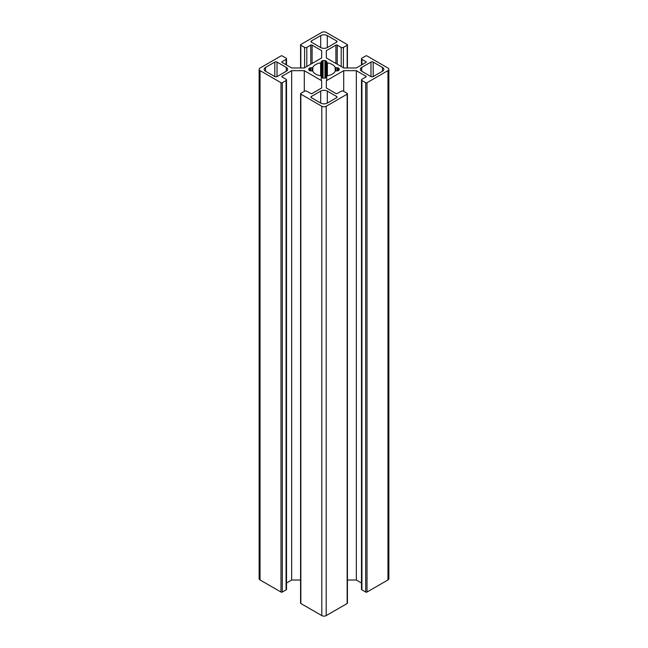 <?xml version="1.0" encoding="UTF-8"?>
<svg xmlns="http://www.w3.org/2000/svg" width="648" height="648" viewBox="0 0 648 648"><rect width="100%" height="100%" fill="white"/><g stroke="black" fill="none" stroke-linecap="round" stroke-linejoin="round"><path stroke-width="0.97" d="M327.305 47.555A4.682 2.697 180 0 1 320.695 47.555L311.429 42.201A1.563 0.899 180 0 1 310.975 41.569A1.563 0.899 180 0 1 311.429 40.929L320.695 35.583A4.682 2.697 180 0 1 327.305 35.583L336.571 40.929A1.563 0.899 180 0 1 337.025 41.569A1.563 0.899 180 0 1 336.571 42.201L327.305 47.555L327.305 35.583M320.695 91.101A4.682 2.697 180 0 1 327.305 91.101L336.571 96.447A1.563 0.899 180 0 1 337.025 97.087A1.563 0.899 180 0 1 336.571 97.727L327.305 103.073A4.682 2.697 180 0 1 320.695 103.073L311.429 97.727A1.563 0.899 180 0 1 310.975 97.087A1.563 0.899 180 0 1 311.429 96.447L320.695 91.101L320.695 103.073M274.817 62.07A1.563 0.899 180 0 1 277.02 62.07L286.286 67.416A4.682 2.697 180 0 1 287.655 69.328A4.682 2.697 180 0 1 286.286 71.24L277.02 76.585A1.563 0.899 180 0 1 274.817 76.585L265.55 71.24A4.682 2.697 180 0 1 264.181 69.328A4.682 2.697 180 0 1 265.55 67.416L274.817 62.07L274.817 76.585M361.714 71.24A4.682 2.697 180 0 1 360.345 69.328A4.682 2.697 180 0 1 361.714 67.416L370.98 62.07A1.563 0.899 180 0 1 373.183 62.07L382.45 67.416A4.682 2.697 180 0 1 383.819 69.328A4.682 2.697 180 0 1 382.45 71.24L373.183 76.585A1.563 0.899 180 0 1 370.98 76.585L361.714 71.24L361.714 67.416M337.422 67.748A0.94 0.543 180 0 1 338.086 67.91L338.936 68.396A0.94 0.543 180 0 1 339.212 68.777L339.212 69.871A0.94 0.543 180 0 1 338.936 70.251L338.086 70.745A0.94 0.543 180 0 1 337.422 70.899L336.085 70.899A0.94 0.543 0 0 0 335.194 71.288A11.696 6.755 180 0 1 327.394 75.792A0.94 0.543 0 0 0 326.73 76.31L326.73 77.08A0.94 0.543 180 0 1 326.454 77.46L325.604 77.946A0.94 0.543 180 0 1 324.948 78.108L323.052 78.108A0.94 0.543 180 0 1 322.396 77.946L321.546 77.46A0.94 0.543 180 0 1 321.27 77.08L321.27 76.31A0.94 0.543 0 0 0 320.606 75.792A11.696 6.755 180 0 1 312.806 71.288A0.94 0.543 0 0 0 311.915 70.899L310.578 70.899A0.94 0.543 180 0 1 309.914 70.745L309.064 70.251A0.94 0.543 180 0 1 308.788 69.871L308.788 68.777A0.94 0.543 180 0 1 309.064 68.396L309.914 67.91A0.94 0.543 180 0 1 310.578 67.748L311.915 67.748A0.94 0.543 0 0 0 312.806 67.368A11.696 6.755 180 0 1 320.606 62.864A0.94 0.543 0 0 0 321.27 62.346L321.27 61.576A0.94 0.543 180 0 1 321.546 61.196L322.396 60.701A0.94 0.543 180 0 1 323.052 60.548L324.948 60.548A0.94 0.543 180 0 1 325.604 60.701L326.454 61.196A0.94 0.543 180 0 1 326.73 61.576L326.73 62.346A0.94 0.543 0 0 0 327.394 62.864A11.696 6.755 180 0 1 335.194 67.368A0.94 0.543 0 0 0 336.085 67.748L337.422 67.748L337.422 70.899M326.73 80.482L326.73 62.346M321.27 80.482L321.27 62.346M321.659 57.939L321.659 50.657L321.659 57.939L304.285 67.975L291.665 67.975L282.099 62.451A0.94 0.543 180 0 1 282.099 61.69L286.068 59.397A1.563 0.899 0 0 0 286.521 58.757A1.563 0.899 0 0 0 286.068 58.126L282.317 55.955A0.94 0.543 0 0 0 280.989 55.955L260.042 68.056A3.119 1.798 0 0 0 259.127 69.328A3.119 1.798 0 0 0 260.042 70.6L280.989 82.701A0.94 0.543 0 0 0 282.317 82.701L286.068 80.53A1.563 0.899 0 0 0 286.521 79.898A1.563 0.899 0 0 0 286.068 79.258L282.099 76.966A0.94 0.543 180 0 1 282.099 76.205L291.665 70.681L304.285 70.681L321.659 80.708L321.659 87.99L312.093 93.523A0.94 0.543 180 0 1 310.765 93.523L306.796 91.23A1.563 0.899 0 0 0 304.592 91.23L300.842 93.393A0.94 0.543 0 0 0 300.842 94.154L321.797 106.256A3.119 1.798 0 0 0 326.203 106.256L347.158 94.154A0.94 0.543 0 0 0 347.158 93.393L343.408 91.23A1.563 0.899 0 0 0 341.204 91.23L337.235 93.523A0.94 0.543 180 0 1 335.907 93.523L326.341 87.99L326.341 80.708L343.715 70.681L356.335 70.681L365.901 76.205A0.94 0.543 180 0 1 365.901 76.966L361.932 79.258A1.563 0.899 0 0 0 361.479 79.898A1.563 0.899 0 0 0 361.932 80.53L365.683 82.701A0.94 0.543 0 0 0 367.011 82.701L387.958 70.6A3.119 1.798 0 0 0 388.873 69.328A3.119 1.798 0 0 0 387.958 68.056L367.011 55.955A0.94 0.543 0 0 0 365.683 55.955L361.932 58.126A1.563 0.899 0 0 0 361.479 58.757A1.563 0.899 0 0 0 361.932 59.397L365.901 61.69A0.94 0.543 180 0 1 365.901 62.451L356.335 67.975L343.715 67.975L326.341 57.939L326.341 50.657L335.907 45.133A0.94 0.543 180 0 1 337.235 45.133L341.204 47.425A1.563 0.899 0 0 0 343.408 47.425L347.158 45.263A0.94 0.543 0 0 0 347.158 44.493L326.203 32.4A3.119 1.798 0 0 0 321.797 32.4L300.842 44.493A0.94 0.543 0 0 0 300.842 45.263L304.592 47.425A1.563 0.899 0 0 0 306.796 47.425L310.765 45.133A0.94 0.543 180 0 1 312.093 45.133L321.659 50.657M326.341 57.939L326.341 50.657M361.479 79.898L361.479 589.243A1.563 0.899 0 0 0 361.932 589.874L365.683 592.045A0.94 0.543 0 0 0 367.011 592.045L387.958 579.944A3.119 1.798 0 0 0 388.873 578.672L388.873 69.328M347.433 580.025L356.335 580.025L361.479 582.989M356.335 580.025L356.335 70.681M343.715 91.409L343.715 70.681M326.341 87.99L326.341 80.708M300.567 93.774L300.567 603.118A0.94 0.543 0 0 0 300.842 603.507L321.797 615.6A3.119 1.798 0 0 0 326.203 615.6L347.158 603.507A0.94 0.543 0 0 0 347.433 603.118L347.433 93.774M321.659 87.99L321.659 80.708M304.285 91.409L304.285 70.681M286.521 582.989L291.665 580.025L300.567 580.025M291.665 580.025L291.665 70.681M259.127 69.328L259.127 578.672A3.119 1.798 0 0 0 260.042 579.944L280.989 592.045A0.94 0.543 0 0 0 282.317 592.045L286.068 589.874A1.563 0.899 0 0 0 286.521 589.243L286.521 79.898M336.571 42.201L336.571 40.929M320.695 47.555L320.695 35.583M311.429 42.201L311.429 40.929M327.305 103.073L327.305 91.101M311.429 97.727L311.429 96.447M336.571 97.727L336.571 96.447M277.02 76.585L277.02 62.07M265.55 71.24L265.55 67.416M286.286 71.24L286.286 67.416M382.45 71.24L382.45 67.416M373.183 76.585L373.183 62.07M370.98 76.585L370.98 62.07M338.086 70.745L338.086 67.91M336.085 70.899L336.085 67.748M335.194 71.288L335.194 67.368M327.394 75.792L327.394 62.864M326.454 77.46L326.454 61.196M325.604 77.946L325.604 60.701M324.948 78.108L324.948 60.548M323.052 78.108L323.052 60.548M322.396 77.946L322.396 60.701M321.546 77.46L321.546 61.196M320.606 75.792L320.606 62.864M312.806 71.288L312.806 67.368M311.915 70.899L311.915 67.748M310.578 70.899L310.578 67.748M309.914 70.745L309.914 67.91M309.064 70.251L309.064 68.396M338.936 70.251L338.936 68.396M312.093 63.472L312.093 45.133M310.765 64.233L310.765 45.133M306.796 66.525L306.796 47.425M304.592 67.797L304.592 47.425M300.842 67.975L300.842 45.263M347.158 67.975L347.158 45.263M343.408 67.797L343.408 47.425M341.204 66.525L341.204 47.425M337.235 64.233L337.235 45.133M335.907 63.472L335.907 45.133M365.901 62.451L365.901 61.69M361.932 64.743L361.932 59.397M387.958 579.944L387.958 70.6M367.011 592.045L367.011 82.701M365.683 592.045L365.683 82.701M361.932 589.874L361.932 80.53M365.901 76.966L365.901 76.205M347.158 603.507L347.158 94.154M326.203 615.6L326.203 106.256M321.797 615.6L321.797 106.256M300.842 603.507L300.842 94.154M282.099 76.966L282.099 76.205M286.068 589.874L286.068 80.53M282.317 592.045L282.317 82.701M280.989 592.045L280.989 82.701M260.042 579.944L260.042 70.6M286.068 64.743L286.068 59.397M282.099 62.451L282.099 61.69M300.567 67.975L300.567 44.882M347.433 67.975L347.433 44.882M361.479 65.011L361.479 58.757M286.521 65.011L286.521 58.757"/></g></svg>
